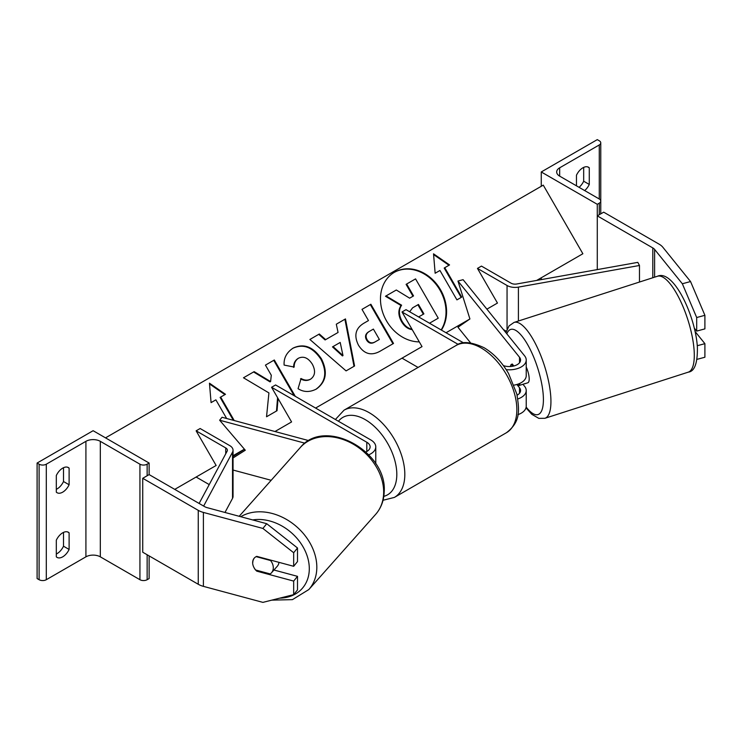 <?xml version="1.0" encoding="UTF-8"?>
<svg xmlns="http://www.w3.org/2000/svg" width="742" height="742" viewBox="0 0 742 742"><rect width="100%" height="100%" fill="white"/><g stroke="black" fill="none" stroke-linecap="round" stroke-linejoin="round"><path stroke-width="1.11" d="M513.863 365.982L512.286 364.025A11.316 3.905 -105.1 0 0 512.212 364.044A11.316 3.905 -105.1 0 0 511.442 364.545M516.868 384.486L519.511 387.751A11.316 6.53 180 0 1 520.569 390.505A11.316 6.53 180 0 1 517.109 395.208M503.391 365.602A11.316 6.53 0 0 0 514.809 365.704A11.316 6.53 0 0 0 520.569 360.018A11.316 6.53 0 0 0 519.511 357.254L457.962 281.051L469.918 318.958L457.962 327.259L470.586 342.887M506.202 369.655A16.973 9.804 0 0 0 526.226 360.018A16.973 9.804 0 0 0 524.631 355.872L463.091 279.678L457.962 281.051M517.823 398.964A16.973 9.804 180 0 0 526.226 390.505A16.973 9.804 180 0 0 524.631 386.369L522.943 384.273M514.076 385.117A16.973 9.804 0 0 0 526.226 375.721L526.226 360.018M315.591 408.063L422.022 346.616L402.016 311.965L406.013 309.655L463.611 342.906M422.022 346.616L402.016 358.163L418.071 367.438M402.016 311.965L458.231 344.418M517.907 414.648A16.973 9.804 0 0 0 526.226 406.217L526.226 390.505M541.261 171.968L597.282 204.31L599.276 203.16A5.092 2.94 0 0 0 600.77 201.082A5.092 2.94 0 0 0 599.276 198.995L559.663 176.132A10.184 5.88 180 0 1 556.686 171.968A10.184 5.88 180 0 1 559.663 167.813L599.276 144.94A5.092 2.94 0 0 0 600.77 142.863A5.092 2.94 0 0 0 599.276 140.785L597.282 139.626L541.261 171.968L541.261 186.298M541.261 277.777L541.261 279.613M579.066 187.327A11.316 6.53 120 0 0 583.676 181.215L583.676 167.395M587.673 166.885L589.278 167.813A11.316 6.53 120 0 0 588.536 167.256A11.316 6.53 120 0 0 582.869 167.813A11.316 6.53 120 0 0 576.469 175.205L576.469 185.834M589.278 167.813L589.278 184.443A11.316 6.53 -60 0 1 584.668 190.564M597.282 204.31L597.282 269.606L597.282 215.866L603.682 212.166L659.202 244.22A18.105 10.453 0 0 1 662.81 247.197L690.552 281.543L704.9 315.313L704.9 328.882L696.692 331.09L694.252 328.075M583.676 181.215L589.278 184.443M704.9 315.313L696.692 317.53L696.692 331.09M696.692 317.53L682.343 283.759L654.602 249.405A9.052 5.231 0 0 0 652.793 247.921L597.282 215.866M682.343 283.759L690.552 281.543M696.988 359.36L704.9 357.236L704.9 343.667L695.05 331.47M697.267 345.716L704.9 343.667M524.353 383.818A11.316 3.515 -107.8 0 0 524.77 383.762L527.84 382.779A11.316 3.515 -107.8 0 0 529.157 377.928A11.316 3.515 -107.8 0 0 526.226 367.067M511.767 364.248L511.321 364.396A11.316 3.515 -107.8 0 0 510.431 366.511M524.77 383.762A11.316 3.515 -107.8 0 0 525.132 383.568L518.992 385.543A11.316 3.515 -107.8 0 0 519.901 383.354M511.321 364.396L512.796 366.223M518.992 385.543L517.879 384.161M256.751 571.145A11.316 8.375 38.9 0 1 252.651 562.649A11.316 8.375 38.9 0 1 254.098 558.299A11.316 8.375 38.9 0 1 256.751 556.361L293.674 566.304L293.674 552.734L297.505 547.995L266.73 523.713L207.231 507.686A9.052 5.231 180 0 1 204.653 506.647L149.133 474.592L142.733 478.293L142.733 552.215L198.253 584.269A18.105 10.453 180 0 0 203.401 586.356L262.9 602.374L293.674 594.648L293.674 581.088L256.751 571.145L257.307 570.459M297.505 547.995L297.505 561.564L293.674 566.304M293.674 594.648L297.505 589.909L297.505 576.348L273.956 570.014M266.73 523.713L262.9 528.443L203.401 512.425A18.105 10.453 180 0 1 198.253 510.348L142.733 478.293M297.505 576.348L293.674 581.088M262.9 528.443L293.674 552.734M253.968 567.537A11.316 8.746 -138.4 0 0 255.526 569.977L270.171 573.928A11.316 8.746 -138.4 0 0 271.507 572.768L277.23 566.322A11.316 8.746 -138.4 0 0 278.973 562.343M271.507 572.768A11.316 8.746 -138.4 0 0 273.297 568.01A11.316 8.746 -138.4 0 0 270.561 560.525L256.138 556.639M254.385 557.975A11.316 8.746 -138.4 0 0 252.79 562.492M56.309 540.204A11.316 6.53 -60 0 1 62.708 532.812A11.316 6.53 -60 0 1 68.366 532.255A11.316 6.53 -60 0 1 69.108 532.812L69.108 549.442A11.316 6.53 120 0 1 57.051 557.4A11.316 6.53 120 0 1 56.309 556.834L56.309 540.204M149.133 463.045L147.139 464.195A5.092 2.94 180 0 1 139.932 464.195L100.318 441.332A10.184 5.88 0 0 0 85.914 441.332L46.301 464.195A5.092 2.94 180 0 1 39.103 464.195L37.1 463.045L93.121 430.703L149.133 463.045L149.133 474.592M37.1 463.045L37.1 578.556L39.103 579.706A5.092 2.94 180 0 0 46.301 579.706L85.914 556.834A10.184 5.88 0 0 1 100.318 556.834L139.932 579.706A5.092 2.94 180 0 0 147.139 579.706L149.133 578.556L149.133 555.916M63.506 532.394L63.506 546.214A11.316 6.53 -60 0 1 56.309 554.014M56.309 489.33A11.316 6.53 -60 0 0 63.506 481.53L63.506 467.71M56.309 475.52A11.316 6.53 -60 0 1 62.708 468.128A11.316 6.53 -60 0 1 68.366 467.562A11.316 6.53 -60 0 1 69.108 468.128L69.108 484.758A11.316 6.53 120 0 1 57.051 492.716A11.316 6.53 120 0 1 56.309 492.15L56.309 475.52M63.506 481.53L69.108 484.758M67.513 467.2L69.108 468.128M63.506 546.214L69.108 549.442M67.513 531.884L69.108 532.812M244.489 449.29L233.044 456.515M308.848 440.637L222.043 417.264L219.651 420.222L245.296 450.227L233.044 457.972M271.173 480.297L233.044 470.038M304.962 443.197L219.651 420.222M365.908 451.961A11.316 6.53 180 0 0 370.119 446.879A11.316 6.53 180 0 0 366.808 442.251L271.572 387.278L275.579 384.959L370.805 439.941A16.973 9.804 180 0 1 375.777 446.879A16.973 9.804 180 0 1 368.765 454.809M375.777 446.879L375.777 462.581A16.973 9.804 180 0 1 375.675 463.639M271.572 387.278L291.578 421.929L274.976 431.519L291.578 421.929M477.458 268.409L507.055 285.494A11.316 6.53 180 0 0 518.408 287.117L639.474 265.478L637.805 262.362L516.729 283.991A5.658 3.265 180 0 1 511.062 283.184L481.465 266.1L477.458 268.409L497.465 303.061L486.9 309.154L497.465 303.061M506.285 331.247L503.41 329.587M639.474 265.478L639.474 282.043M199.116 503.447L227.135 451.192A5.658 3.265 0 0 0 227.386 450.227A5.658 3.265 0 0 0 225.726 447.918L196.129 430.833L216.135 465.484L196.129 477.032L209.225 484.591M203.642 506.063L232.534 452.156A11.316 6.53 0 0 0 233.044 450.227A11.316 6.53 0 0 0 229.732 445.608L200.136 428.524L196.129 430.833M224.974 512.472L232.534 498.364A11.316 6.53 0 0 0 233.044 496.435L233.044 450.227M441.128 329.921A38.167 31.164 60 0 0 435.702 283.917A38.167 31.164 60 0 0 394.16 272.444M441.388 330.079A38.167 31.164 60 0 0 436.352 283.694A38.167 31.164 60 0 0 394.447 272.277L394.447 272.277A38.167 31.164 60 0 0 383.02 313.319A38.167 31.164 60 0 0 419.286 341.877M174.741 489.377L216.135 465.484M233.044 455.718L244.387 449.17M446.025 332.759L469.918 318.958M536.652 280.439L582.869 253.745L543.265 185.138L105.522 437.863M439.95 270.478L456.924 299.879L461.728 297.115L444.755 267.704L449.55 264.931L433.532 253.82L435.146 273.251L439.95 270.478M284.121 365.083C283.639 358.034 286.662 352.357 293.192 348.054L293.192 348.054C303.793 343.138 313.198 346.718 321.407 358.794L321.471 358.905C327.918 371.863 326.211 381.907 316.361 389.04C309.804 392.397 303.701 392.286 298.061 388.697L301.085 378.513C304.489 380.46 307.707 380.646 310.731 379.069L310.731 379.069C315.174 375.712 315.73 370.787 312.391 364.303L312.326 364.183C308.301 357.932 303.747 355.91 298.636 358.126L298.636 358.126C295.613 360.083 294.12 363.061 294.166 367.058L284.121 365.083M316.361 389.04L315.795 389.365C325.645 382.232 327.352 372.187 320.906 359.23L321.471 358.905M325.664 339.623L338.064 332.462L336.302 324.208L345.466 318.921L354.574 365.982L346.078 370.889L309.878 339.465L319.329 334.002L325.664 339.623L325.098 339.947L337.499 332.787M358.525 345.28L358.46 345.169C353.684 335.486 355.557 328.14 364.081 323.104L368.468 320.572L362.003 309.368L370.87 304.248L393.51 343.453L379.793 351.374C371.158 356.021 364.072 353.99 358.525 345.28M295.297 396.349L274.308 360L265.441 365.12L271.294 375.257L270.598 381.555L254.144 371.64L243.487 377.789L268.919 392.908L266.536 416.763L277.054 410.688L278.055 398.5M226.653 418.507L215.876 399.845L211.08 402.618L209.457 383.178L225.485 394.299L220.68 397.072L234.231 420.547M412.274 329.736L409.593 329.031C406.421 327.881 403.713 325.376 401.468 321.518L401.403 321.407C398.157 315.304 398.037 310.008 401.042 305.537L385.478 296.253L396.311 290.001L409.64 298.173L413.535 295.919L406.662 284.019L415.557 278.89L438.244 318.179L429.507 323.215L437.678 318.503M412.969 296.243L406.097 284.353L406.662 284.019M409.593 329.031L410.159 328.706C406.987 327.556 404.279 325.052 402.034 321.193L401.969 321.082C398.723 314.979 398.602 309.683 401.608 305.203L386.044 295.928M411.995 329.253L410.159 328.706M401.042 305.537L401.608 305.203M336.302 324.208L345.466 318.921M344.9 319.245L354.008 366.307M309.878 339.465L319.329 334.002M318.763 334.336L325.098 339.947M333.056 346.56L332.49 346.885L342.433 355.919L342.999 355.585L340.198 342.442L333.056 346.56L342.999 355.585M364.062 323.113L367.902 320.896M362.003 309.368L370.87 304.248M370.304 304.572L392.945 343.778M368.607 331.841L369.173 331.516C366.001 333.557 365.287 336.237 367.04 339.539L367.105 339.65C369.173 342.99 371.872 343.722 375.202 341.849L379.366 339.446L373.384 329.086L368.607 331.841C365.435 333.891 364.721 336.562 366.474 339.864L366.539 339.975C368.607 343.314 371.306 344.047 374.636 342.173L378.8 339.771M292.626 348.378C303.228 343.463 312.632 347.052 320.841 359.119L320.906 359.23M300.519 378.847C303.923 380.785 307.142 380.971 310.165 379.394L310.731 379.069L310.165 379.394M298.071 358.451L298.636 358.126L298.071 358.451C295.047 360.408 293.554 363.385 293.6 367.383M270.598 381.555L270.032 381.88L253.578 371.965L254.144 371.64M253.578 371.965L243.487 377.789M294.166 395.699L273.742 360.324L274.308 360M273.742 360.324L265.441 365.12M276.488 411.012L277.582 397.684M233.34 420.306L220.114 397.397L220.68 397.072M209.522 383.948L224.919 394.633M448.984 265.265L433.597 254.58M461.162 297.44L444.189 268.038L444.755 267.704M418.627 316.936L423.905 313.885L418.46 304.452L412.598 307.837L409.677 311.77M423.339 314.209L417.894 304.776L418.46 304.452M417.894 304.776L412.598 307.837M519.511 357.254L519.511 362.773M519.511 387.751L519.511 393.269M559.663 167.813L559.663 176.132M599.276 144.94L599.276 198.995M599.276 203.16L599.276 214.707M506.424 432.734A50.363 29.077 -120 0 0 514.141 392.379A50.363 29.077 -120 0 0 481.243 347.998A50.363 29.077 -120 0 0 456.061 345.503C461.747 340.986 471.077 341.719 484.072 347.72C493.745 353.489 501.917 362.105 508.585 373.551L516.849 394.048C519.196 409.501 521.255 421.391 506.424 432.734L394.382 497.418L383.039 500.266M456.061 345.503L344.028 410.187A50.363 29.077 60 0 1 369.21 412.682A50.363 29.077 60 0 1 402.108 457.063A50.363 29.077 60 0 1 394.382 497.418M383.809 496.361A44.706 25.812 -120 0 0 395.263 462.173A44.706 25.812 -120 0 0 365.203 419.61A44.706 25.812 -120 0 0 338.435 421.252M654.602 249.405L654.602 277.174M652.793 247.921L652.793 277.758M694.132 350.558A50.363 15.647 -107.8 0 0 679.626 299.193A50.363 15.647 -107.8 0 0 657.412 276.265C673.189 268.938 695.449 315.294 697.387 347.228C697.638 363.144 694.605 371.445 688.279 372.15A50.363 15.647 -107.8 0 0 694.132 350.558M657.412 276.265L514.058 322.418A50.363 15.647 72.2 0 1 536.271 345.345A50.363 15.647 72.2 0 1 550.777 396.71A50.363 15.647 72.2 0 1 544.925 418.293L688.279 372.15M526.161 407.07A44.706 13.894 -107.8 0 0 543.265 395.393A44.706 13.894 -107.8 0 0 526.987 343.49A44.706 13.894 -107.8 0 0 506.832 333.835M198.253 510.348L198.253 584.269M203.401 512.425L203.401 586.356M252.688 519.929A44.706 34.531 41.6 0 1 309.284 569.717A44.706 34.531 41.6 0 1 279.762 598.145M271.785 600.139L292.441 599.638L308.802 589.575A50.363 38.899 -138.4 0 0 316.806 568.409A50.363 38.899 -138.4 0 0 290.382 521.876A50.363 38.899 -138.4 0 0 240.742 516.71M239.184 516.293L300.362 447.454A50.363 38.899 41.6 0 1 352.125 443.54A50.363 38.899 41.6 0 1 383.651 493.198A50.363 38.899 41.6 0 1 375.647 514.364L308.802 589.575M46.301 464.195L46.301 579.706M85.914 441.332L85.914 556.834M39.103 464.195L39.103 579.706M147.139 464.195L147.139 475.752M147.139 554.756L147.139 579.706M139.932 464.195L139.932 579.706M100.318 441.332L100.318 556.834M366.808 442.251L366.808 451.498M507.055 285.494L507.055 329.225M518.408 287.117L518.408 321.017M225.726 447.918L225.726 453.816M232.534 452.156L232.534 498.364M401.468 321.518L402.034 321.193M401.403 321.407L401.969 321.082M366.539 339.975L367.105 339.65M374.636 342.173L375.202 341.849M366.474 339.864L367.04 339.539M320.841 359.119L321.407 358.794M600.77 213.844L600.77 142.863M344.028 410.187L335.393 419.499M514.058 322.418L509.077 325.886L505.877 332.648M525.995 407.822L531.81 414.324L538.813 418.367L544.925 418.293M300.362 447.454C324.875 416.856 387.593 451.544 384.18 491.983C383.883 500.702 381.045 508.159 375.647 514.364"/></g></svg>

